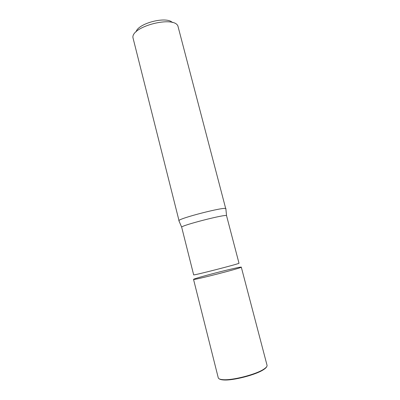 <?xml version="1.0" encoding="UTF-8"?>
<svg xmlns="http://www.w3.org/2000/svg" width="400" height="400" viewBox="0 0 400 400"><rect width="100%" height="100%" fill="white"/><g stroke="black" fill="none" stroke-linecap="round" stroke-linejoin="round"><path stroke-width="0.6" d="M172.37 22.52C166.53 15.97 138.055 23.28 136.095 31.835M225.825 209.05L177.905 25.99C173.75 15.56 131.53 26.4 132.92 37.545L179.11 221.04M238.995 263.21C240.69 263.485 192.31 275.905 193.66 274.85L181.695 227.26C179.72 225.76 227.565 213.475 226.56 215.74L238.995 263.21M241.29 267.125C243.16 267.65 192.15 280.745 193.535 279.385C192.15 280.745 243.16 267.65 241.29 267.125C240.605 266.955 235.62 267.99 226.34 270.235C211.705 273.775 193.05 278.955 193.535 279.385L218.255 377.81C218.535 378.835 220.1 379.45 222.955 379.655C232.325 380.56 256.045 374.47 263.82 369.165C266.22 367.605 267.295 366.31 267.045 365.285L241.29 267.125M225.985 208.735L225.845 208.595C224.42 206.665 179.195 218.275 178.875 220.655L178.82 220.845M266.625 366.775C266.24 367.615 265.22 368.565 263.565 369.63C255.92 374.86 232.62 380.84 223.4 379.945C221.44 379.81 220.09 379.465 219.345 378.915M225.845 208.595L226.56 215.74M178.875 220.655L181.695 227.26M263.565 369.63L263.82 369.165M223.4 379.945L222.955 379.655"/></g></svg>
